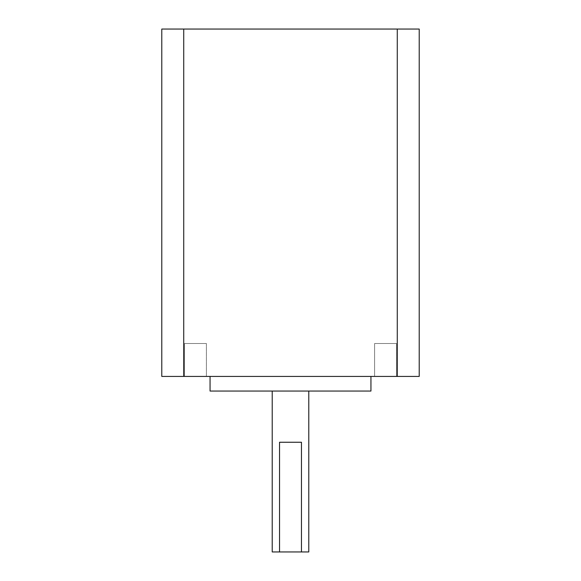 <?xml version="1.0" encoding="UTF-8"?>
<svg xmlns="http://www.w3.org/2000/svg" width="581" height="581" viewBox="0 0 581 581"><rect width="100%" height="100%" fill="white"/><g stroke="black" fill="none" stroke-linecap="round" stroke-linejoin="round"><path stroke-width="0.44" stroke-dasharray="2.9 2.18" d="M308.78 391.057L272.22 391.057L308.78 391.057M370.947 376.43L210.053 376.43L370.947 376.43M206.4 343.524L206.4 376.43L184.46 376.43L206.4 376.43L184.46 376.43L206.4 376.43L206.4 343.524L184.46 343.524L184.46 376.43L184.46 343.524L206.4 343.524M396.54 343.524L396.54 376.43L374.6 376.43L396.54 376.43L374.6 376.43L396.54 376.43L396.54 343.524L374.6 343.524L374.6 376.43L374.6 343.524L396.54 343.524M210.053 391.057L370.947 391.057M183.727 376.43L183.727 29.05L161.787 29.05L161.787 376.43L419.213 376.43L419.213 29.05L397.273 29.05L397.273 376.43M183.727 29.05L397.273 29.05M272.22 551.95L308.78 551.95M279.534 442.25L301.466 442.25"/><path stroke-width="0.87" d="M308.78 391.057L308.78 551.95L301.466 551.95L301.466 442.25L279.534 442.25L279.534 551.95L272.22 551.95L272.22 391.057M370.947 376.43L370.947 391.057L210.053 391.057L210.053 376.43M397.273 376.43L397.273 29.05L419.213 29.05L419.213 376.43L161.787 376.43L161.787 29.05L183.727 29.05L183.727 376.43M397.273 29.05L183.727 29.05M279.534 551.95L301.466 551.95"/></g></svg>
